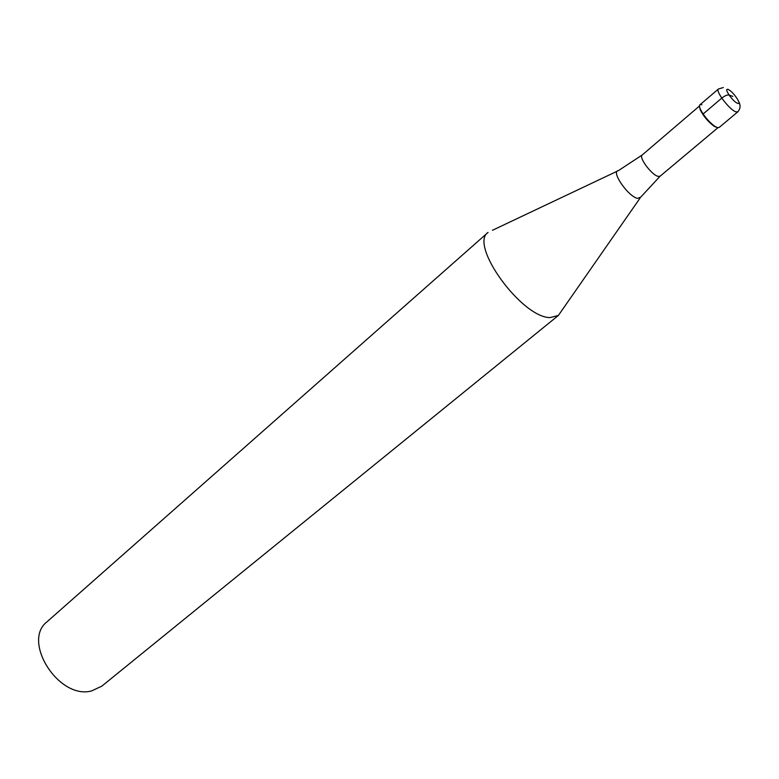<?xml version="1.0" encoding="UTF-8"?>
<svg xmlns="http://www.w3.org/2000/svg" width="779" height="779" viewBox="0 0 779 779"><rect width="100%" height="100%" fill="white"/><g stroke="black" fill="none" stroke-linecap="round" stroke-linejoin="round"><path stroke-width="1.17" d="M717.303 127.581L719.134 127.483L737.81 111.835L736.019 111.874C729.816 110.219 714.995 90.861 718.462 88.981L699.941 104.824C696.338 106.83 710.993 126.062 717.303 127.581L714.927 126.383C708.705 121.787 703.846 116.042 700.331 109.148C698.87 105.516 699.396 104.055 701.889 104.756M717.634 127.668L714.255 126.364C708.277 121.952 703.612 116.441 700.243 109.82L699.513 106.275M550.188 317.569C521.852 317.988 468.792 244.733 488.063 232.405L47.207 621.632C21.364 640.981 58.883 700.058 91.649 690.915L101.835 686.143L558.377 315.446L550.188 317.569M640.095 198.051L558.377 315.446M732.864 96.401L729.056 95.038C727.216 94.717 724.791 95.749 721.773 98.125L703.086 114.016M737.586 103.295C732.942 101.903 723 87.384 728.151 89.536C732.786 90.987 742.63 105.311 737.586 103.295M660.154 176.161L640.796 197.048L637.709 198.363C628.517 197.077 610.434 171 618.419 170.63L642.217 154.982C638.381 157.27 651.906 175.353 658.265 176.395L660.154 176.161L717.926 127.727M723.331 87.54L718.462 88.981M737.81 111.835C740.478 108.758 740.771 105.321 738.687 101.533M728.764 89.819L727.976 89.293M714.255 126.364L714.927 126.383M700.243 109.82L700.331 109.148M642.217 154.982L699.503 105.973M617.319 171.146L492.425 230.292"/></g></svg>
